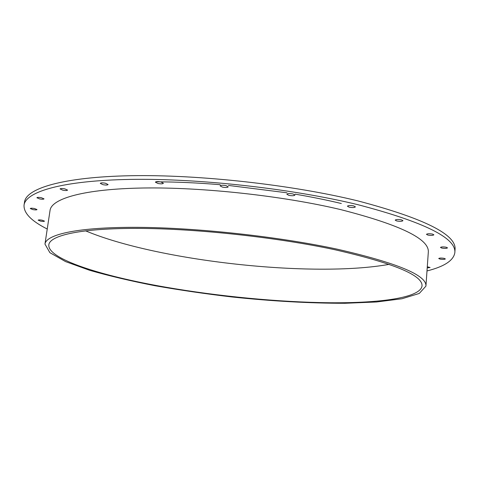 <?xml version="1.0" encoding="UTF-8"?>
<svg xmlns="http://www.w3.org/2000/svg" width="479" height="479" viewBox="0 0 479 479"><rect width="100%" height="100%" fill="white"/><g stroke="black" fill="none" stroke-linecap="round" stroke-linejoin="round"><path stroke-width="0.72" d="M40.523 221.124L38.146 220.172C38.524 219.801 39.853 219.807 42.122 220.19L44.493 221.142C44.11 221.514 42.787 221.508 40.523 221.124M39.571 198.905L36.895 197.731C37.326 197.258 38.817 197.246 41.362 197.701L44.026 198.869C43.595 199.342 42.11 199.354 39.571 198.905M102.967 184.678L100.297 183.373C100.83 182.756 102.542 182.709 105.44 183.235L108.098 184.535C107.559 185.157 105.853 185.205 102.967 184.678M222.406 187.103L220.118 185.882C220.801 185.116 222.747 185.026 225.962 185.613L228.232 186.828C227.549 187.588 225.603 187.684 222.406 187.103M349.191 207.185L347.419 206.215C348.233 205.419 350.311 205.311 353.646 205.892L355.406 206.856C354.58 207.647 352.508 207.76 349.191 207.185M427.849 235.063L426.454 234.333C427.304 233.644 429.316 233.56 432.495 234.081L433.878 234.806C433.022 235.494 431.01 235.578 427.849 235.063M439.938 259.079L438.722 258.504C439.494 257.959 441.303 257.912 444.153 258.361L445.356 258.935C444.584 259.48 442.776 259.528 439.938 259.079M427.286 266.767L430.082 267.533L427.208 267.899M441.752 248.068L440.47 247.427C441.291 246.811 443.213 246.745 446.236 247.23L447.512 247.871C446.685 248.481 444.763 248.553 441.752 248.068M396.75 220.975L395.193 220.136C396.043 219.382 398.115 219.28 401.402 219.831L402.947 220.669C402.091 221.424 400.025 221.526 396.75 220.975M288.873 195.36L286.849 194.258C287.61 193.462 289.645 193.354 292.95 193.941L294.962 195.043C294.202 195.839 292.172 195.947 288.873 195.36M157.908 183.463L155.394 182.17C155.998 181.469 157.831 181.403 160.896 181.96L163.405 183.247C162.794 183.948 160.968 184.02 157.908 183.463M62.797 190.187L60.073 188.93C60.552 188.385 62.144 188.361 64.857 188.852L67.569 190.103C67.096 190.648 65.503 190.672 62.797 190.187M32.841 209.592L30.291 208.527C30.692 208.114 32.087 208.108 34.482 208.527L37.027 209.586C36.626 210.006 35.23 210.006 32.841 209.592M341.329 203.515C327.007 200.078 311.578 196.953 295.052 194.133M286.999 192.803L228.393 185.421M220.256 184.702C197.45 182.81 175.949 181.852 155.753 181.828M24.052 205.066L24.543 201.958C26.285 188.427 62.683 176.996 130.953 175.715C199.007 174.422 292.388 184.804 358.172 200.964C424.274 218.448 456.565 234.62 455.05 249.487L454.846 252.625C456.349 237.991 424.017 222.005 357.855 204.671C292.01 188.636 198.546 178.242 130.456 179.403C62.15 180.541 25.764 191.744 24.052 205.066C23.537 212.999 31.261 220.981 47.241 229.016M426.993 270.94C444.338 266.587 453.625 260.48 454.846 252.625M425.927 286.143L428.316 252.14C429.418 239.003 400.24 224.831 340.785 209.622C282.855 195.833 202.156 187.02 143.047 188.007C83.777 188.983 51.534 198.629 50.05 210.377L44.966 244.086L49.882 252.678L65.575 261.606L89.735 270.324C109.212 275.91 130.995 281.047 155.082 285.741C179.954 290.118 205.569 293.861 231.932 296.968C272.108 301.207 309.799 303.315 345.012 303.285L376.512 301.986L401.995 298.746L419.257 293.459L425.927 286.143C426.885 275.293 397.319 262.977 337.246 249.182C278.718 236.596 197.288 227.681 137.862 227.345C78.269 226.992 46.134 234.369 44.966 244.086M165.345 287.125C102.129 276.149 47.331 259.103 48.816 244.781C49.96 235.261 81.49 228.058 139.766 228.399C197.887 228.734 277.449 237.428 334.797 249.721C393.84 263.234 422.915 275.323 422.017 285.987C420.275 297.8 380.242 303.177 330.049 302.758C279.233 302.231 218.753 296.405 165.345 287.125M85.537 230.818C157.393 261.019 312.512 278.143 389.223 264.342"/></g></svg>
